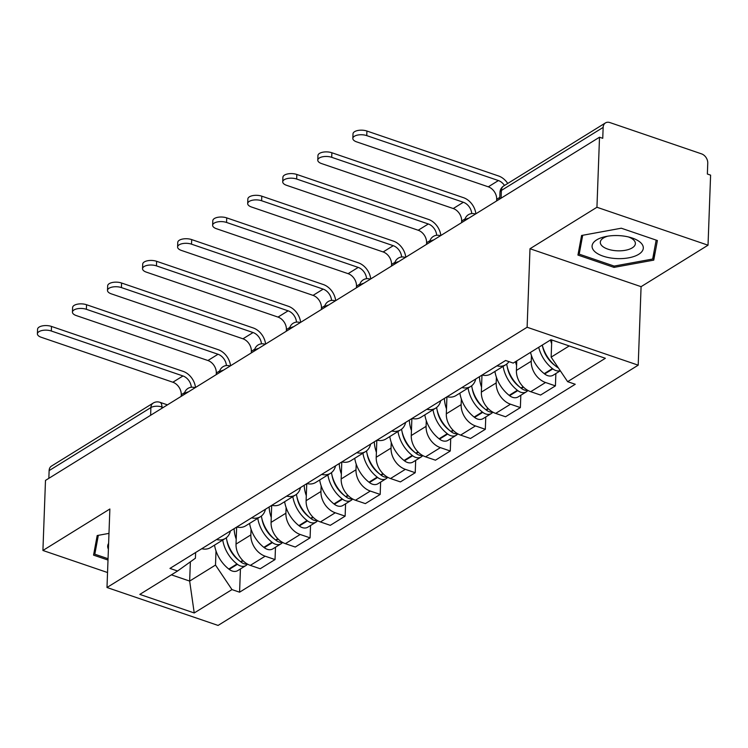 <?xml version="1.0" encoding="UTF-8"?>
<svg xmlns="http://www.w3.org/2000/svg" width="748" height="748" viewBox="0 0 748 748"><rect width="100%" height="100%" fill="white"/><g stroke="black" fill="none" stroke-linecap="round" stroke-linejoin="round"><path stroke-width="1.12" d="M708.029 245.194L596.941 207.261L599.513 137.211L45.488 480.412L42.916 550.472L109.872 508.995L106.992 587.498L218.079 625.431L638.203 365.174L641.083 286.671L708.029 245.194L710.6 175.135L707.365 174.032L707.758 163.12A7.891 5.853 58.2 0 0 701.54 153.864L609.882 122.569A7.891 5.853 58.2 0 0 605.478 122.906A7.891 5.853 58.2 0 0 603.15 127.403L501.375 190.45A7.891 3.544 -177.9 0 0 499.973 192.367L499.729 199.024M596.941 207.261L529.995 248.738L527.116 327.25L106.992 587.498M599.513 137.211L602.748 138.315L603.15 127.403M42.916 550.472L107.534 572.529M48.844 478.337L49.125 470.604A7.891 5.853 -121.8 0 1 51.453 466.107L153.218 403.06A7.891 5.853 58.2 0 0 150.9 407.557L49.125 470.604M236.649 527.097L236.022 544.095A18.139 13.464 58.2 0 0 250.328 565.376L260.211 568.751L275.03 559.56L265.157 556.194A18.139 13.464 -121.8 0 1 250.851 534.913L251.057 529.247M201.736 548.723A18.139 13.464 58.2 0 0 210.599 547.573L225.429 538.392A18.139 13.464 -121.8 0 1 216.565 539.542M275.488 547.227L275.03 559.56M230.403 530.968A18.139 13.464 -121.8 0 1 225.429 538.392M271.692 505.386L271.075 522.385A18.139 13.464 58.2 0 0 285.381 543.665L295.254 547.04L310.083 537.849L300.2 534.483A18.139 13.464 -121.8 0 1 285.904 513.203L286.11 507.537M236.789 527.013A18.139 13.464 58.2 0 0 245.643 525.863L260.472 516.681A18.139 13.464 -121.8 0 1 251.609 517.831M310.532 525.517L310.083 537.849M265.456 509.257A18.139 13.464 -121.8 0 1 260.472 516.681M306.745 483.675L306.119 500.674A18.139 13.464 58.2 0 0 320.425 521.954L330.298 525.33L345.127 516.139L335.254 512.773A18.139 13.464 -121.8 0 1 320.948 491.492L321.154 485.826M271.833 505.302A18.139 13.464 58.2 0 0 280.696 504.152L295.525 494.97A18.139 13.464 -121.8 0 1 286.662 496.12M345.585 503.806L345.127 516.139M300.5 487.546A18.139 13.464 -121.8 0 1 295.525 494.97M341.789 461.965L341.172 478.963A18.139 13.464 58.2 0 0 355.468 500.244L365.351 503.619L380.18 494.428L370.297 491.053A18.139 13.464 -121.8 0 1 355.992 469.772L356.207 464.115M306.876 483.591A18.139 13.464 58.2 0 0 315.74 482.441L330.569 473.26A18.139 13.464 -121.8 0 1 321.705 474.41M380.629 482.095L380.18 494.428M335.543 465.836A18.139 13.464 -121.8 0 1 330.569 473.26M376.842 440.254L376.216 457.252A18.139 13.464 58.2 0 0 390.521 478.533L400.395 481.908L415.224 472.717L405.351 469.342A18.139 13.464 -121.8 0 1 391.045 448.061L391.251 442.405M341.93 461.881A18.139 13.464 58.2 0 0 350.793 460.731L365.622 451.549A18.139 13.464 -121.8 0 1 356.759 452.699M415.682 460.385L415.224 472.717M370.597 444.125A18.139 13.464 -121.8 0 1 365.622 451.549M411.886 418.543L411.26 435.542A18.139 13.464 58.2 0 0 425.565 456.822L435.448 460.188L450.277 451.007L440.394 447.631A18.139 13.464 -121.8 0 1 426.089 426.351L426.295 420.694M376.973 440.17A18.139 13.464 58.2 0 0 385.837 439.02L400.666 429.838A18.139 13.464 -121.8 0 1 391.802 430.988M450.726 438.674L450.277 451.007M405.64 422.414A18.139 13.464 -121.8 0 1 400.666 429.838M446.93 396.833L446.313 413.831A18.139 13.464 58.2 0 0 460.618 435.112L470.492 438.478L485.321 429.296L475.448 425.921A18.139 13.464 -121.8 0 1 461.142 404.64L461.348 398.983M412.026 418.459A18.139 13.464 58.2 0 0 420.89 417.309L435.71 408.127A18.139 13.464 -121.8 0 1 426.856 409.278M485.77 416.963L485.321 429.296M440.694 400.704A18.139 13.464 -121.8 0 1 435.71 408.127M481.983 375.122L481.357 392.12A18.139 13.464 58.2 0 0 495.662 413.401L505.545 416.767L520.365 407.585L510.491 404.21A18.139 13.464 -121.8 0 1 496.186 382.929L496.392 377.273M447.07 396.749A18.139 13.464 58.2 0 0 455.934 395.599L470.763 386.407A18.139 13.464 -121.8 0 1 461.899 387.558M520.823 395.253L520.365 407.585M475.737 378.993A18.139 13.464 -121.8 0 1 470.763 386.407M516.756 360.891L516.41 370.41A18.139 13.464 58.2 0 0 530.715 391.69L540.589 395.056L555.418 385.875L545.535 382.499A18.139 13.464 -121.8 0 1 531.239 361.219L531.445 355.552M482.123 375.038A18.139 13.464 58.2 0 0 490.978 373.888L505.807 364.697A18.139 13.464 -121.8 0 1 496.943 365.847M555.867 373.542L555.418 385.875M508.958 361.63A18.139 13.464 -121.8 0 1 505.807 364.697M190.366 561.832L189.655 581.074L215.499 565.067L216.013 550.958M195.621 552.51L195.415 558.214L177.566 571.014L139.82 594.398L194.228 612.967L189.655 581.074L171.386 574.838M215.499 565.067L231.974 589.592L239.584 592.192L575.24 384.266L567.629 381.667L605.366 358.283L550.958 339.704L513.212 363.089L505.601 360.489L169.955 568.415L177.566 571.014M231.974 589.592L194.228 612.967M638.203 365.174L527.116 327.25M108.974 533.38L97.193 535.54L93.556 555.128L107.993 560.056M641.083 286.671L529.995 248.738M621.298 228.215L581.579 235.48L577.942 255.068L614.024 267.391L653.752 260.126L657.389 240.529L621.298 228.215M551.772 339.985L551.145 357.142L569.228 345.941M240.435 568.938L239.584 592.192M567.629 381.667L551.145 357.142M654.07 251.412L653.752 260.126M614.08 266.045L614.024 267.391M51.322 331.009A8.873 3.992 -177.9 0 0 42.225 330.476A8.873 3.992 -177.9 0 0 37.4 333.823A8.873 3.992 -177.9 0 0 41.215 337.273L172.863 382.228L182.98 375.964L51.322 331.009L51.49 326.437L183.148 371.382A15.773 11.706 -121.8 0 1 195.49 387.492M37.4 333.823L37.568 329.242A8.873 3.992 2.1 0 1 42.384 325.894A8.873 3.992 2.1 0 1 51.49 326.437M222.726 540.056A29.976 22.244 58.2 0 0 236.994 563.964L237.425 564.301A9.958 7.396 58.2 0 0 245.961 565.516A9.958 7.396 58.2 0 0 247.495 564.104M245.961 565.516L237.761 570.593A9.958 7.396 -121.8 0 1 229.215 569.378L228.794 569.05A29.976 22.244 -121.8 0 1 214.526 545.142M247.429 564.067A9.958 7.396 -121.8 0 1 241.015 562.075L240.585 561.739A29.976 22.244 -121.8 0 1 226.317 537.775M239.425 560.794A4.834 3.59 -121.8 0 1 239.117 560.57L238.696 560.233A24.843 18.438 -121.8 0 1 226.896 540.57M181.203 396.337L181.259 394.71A10.65 7.901 58.2 0 0 172.863 382.228M236.209 539.14A29.976 22.244 -121.8 0 1 234.105 528.677M191.348 387.249A10.65 7.901 58.2 0 0 182.98 375.964M108.049 558.719L94.818 554.203L98.325 535.334M95.09 546.891L94.818 554.203M108.61 543.375A25.638 11.519 -177.9 0 0 108.395 549.116M615.567 258.528A25.638 11.519 -177.9 0 0 642.121 251.281A25.638 11.519 -177.9 0 0 630.611 237.518A25.638 11.519 -177.9 0 0 619.812 235.667A25.638 11.519 -177.9 0 0 605.497 236.602A25.638 11.519 -177.9 0 0 592.612 248.729A25.638 11.519 -177.9 0 0 615.567 258.528M607.75 236.181A17.55 7.891 -177.9 0 0 600.307 242.287A17.55 7.891 -177.9 0 0 616.389 250.758A17.55 7.891 -177.9 0 0 635.379 243.577A17.55 7.891 -177.9 0 0 628.404 236.938M656.164 240.117L652.658 259.032L614.164 266.082L579.204 254.142L582.701 235.274M579.466 246.831L579.204 254.142M86.366 309.298A8.873 3.992 -177.9 0 0 77.268 308.765A8.873 3.992 -177.9 0 0 72.444 312.103A8.873 3.992 -177.9 0 0 76.259 315.562L207.916 360.517L218.023 354.253L86.366 309.298L86.534 304.726L218.192 349.671A15.773 11.706 -121.8 0 1 230.534 365.781M72.444 312.103L72.612 307.531A8.873 3.992 2.1 0 1 77.437 304.184A8.873 3.992 2.1 0 1 86.534 304.726M257.779 518.345A29.976 22.244 58.2 0 0 272.038 542.253L272.468 542.59A9.958 7.396 58.2 0 0 281.014 543.805A9.958 7.396 58.2 0 0 282.548 542.394M281.014 543.805L272.814 548.882A9.958 7.396 -121.8 0 1 264.268 547.667L263.838 547.34A29.976 22.244 -121.8 0 1 249.58 523.432M282.473 542.356A9.958 7.396 -121.8 0 1 276.059 540.365L275.638 540.028A29.976 22.244 -121.8 0 1 261.361 516.064M274.479 539.084A4.834 3.59 -121.8 0 1 274.17 538.859L273.74 538.523A24.843 18.438 -121.8 0 1 261.94 518.86M216.247 374.626L216.312 373A10.65 7.901 58.2 0 0 207.916 360.517M271.253 517.42A29.976 22.244 -121.8 0 1 269.149 506.966M226.401 365.538A10.65 7.901 58.2 0 0 218.023 354.253M121.419 287.587A8.873 3.992 -177.9 0 0 112.312 287.054A8.873 3.992 -177.9 0 0 107.497 290.392A8.873 3.992 -177.9 0 0 111.312 293.852L242.96 338.797L253.076 332.542L121.419 287.587L121.587 283.015L253.245 327.961A15.773 11.706 -121.8 0 1 265.587 344.061M107.497 290.392L107.665 285.82A8.873 3.992 2.1 0 1 112.481 282.473A8.873 3.992 2.1 0 1 121.587 283.015M292.823 496.635A29.976 22.244 58.2 0 0 307.091 520.543L307.512 520.879A9.958 7.396 58.2 0 0 316.058 522.095A9.958 7.396 58.2 0 0 317.591 520.683M316.058 522.095L307.858 527.172A9.958 7.396 -121.8 0 1 299.312 525.956L298.891 525.62A29.976 22.244 -121.8 0 1 284.623 501.721M317.517 520.645A9.958 7.396 -121.8 0 1 311.112 518.654L310.682 518.317A29.976 22.244 -121.8 0 1 296.414 494.344M309.522 517.373A4.834 3.59 -121.8 0 1 309.214 517.149L308.784 516.812A24.843 18.438 -121.8 0 1 296.993 497.149M251.3 352.916L251.356 351.289A10.65 7.901 58.2 0 0 242.96 338.797M306.306 495.709A29.976 22.244 -121.8 0 1 304.202 485.256M261.445 343.828A10.65 7.901 58.2 0 0 253.076 332.542M156.463 265.877A8.873 3.992 -177.9 0 0 147.365 265.344A8.873 3.992 -177.9 0 0 142.541 268.682A8.873 3.992 -177.9 0 0 146.356 272.141L278.013 317.087L288.12 310.831L156.463 265.877L156.631 261.304L288.289 306.25A15.773 11.706 -121.8 0 1 300.631 322.351M142.541 268.682L142.709 264.109A8.873 3.992 2.1 0 1 147.534 260.762A8.873 3.992 2.1 0 1 156.631 261.304M327.876 474.924A29.976 22.244 58.2 0 0 342.135 498.832L342.565 499.168A9.958 7.396 58.2 0 0 351.102 500.384A9.958 7.396 58.2 0 0 352.645 498.972M351.102 500.384L342.902 505.461A9.958 7.396 -121.8 0 1 334.365 504.245L333.935 503.909A29.976 22.244 -121.8 0 1 319.676 480.01M352.57 498.935A9.958 7.396 -121.8 0 1 346.156 496.943L345.735 496.607A29.976 22.244 -121.8 0 1 331.458 472.633M344.576 495.662A4.834 3.59 -121.8 0 1 344.258 495.438L343.837 495.101A24.843 18.438 -121.8 0 1 332.037 475.438M286.344 331.205L286.409 329.578A10.65 7.901 58.2 0 0 278.013 317.087M341.35 473.998A29.976 22.244 -121.8 0 1 339.246 463.545M296.489 322.117A10.65 7.901 58.2 0 0 288.12 310.831M191.516 244.166A8.873 3.992 -177.9 0 0 182.409 243.633A8.873 3.992 -177.9 0 0 177.594 246.971A8.873 3.992 -177.9 0 0 181.409 250.43L313.057 295.376L323.164 289.121L191.516 244.166L191.684 239.594L323.332 284.539A15.773 11.706 -121.8 0 1 335.684 300.64M177.594 246.971L177.762 242.399A8.873 3.992 2.1 0 1 182.577 239.051A8.873 3.992 2.1 0 1 191.684 239.594M362.92 453.213A29.976 22.244 58.2 0 0 377.188 477.121L377.609 477.458A9.958 7.396 58.2 0 0 386.155 478.673A9.958 7.396 58.2 0 0 387.688 477.261M386.155 478.673L377.955 483.75A9.958 7.396 -121.8 0 1 369.409 482.535L368.988 482.198A29.976 22.244 -121.8 0 1 354.72 458.3M387.614 477.224A9.958 7.396 -121.8 0 1 381.209 475.232L380.779 474.896A29.976 22.244 -121.8 0 1 366.511 450.922M379.619 473.952A4.834 3.59 -121.8 0 1 379.311 473.727L378.881 473.391A24.843 18.438 -121.8 0 1 367.09 453.727M321.397 309.494L321.453 307.867A10.65 7.901 58.2 0 0 313.057 295.376M376.394 452.288A29.976 22.244 -121.8 0 1 374.299 441.825M331.542 300.406A10.65 7.901 58.2 0 0 323.164 289.121M226.56 222.455A8.873 3.992 -177.9 0 0 217.462 221.922A8.873 3.992 -177.9 0 0 212.638 225.26A8.873 3.992 -177.9 0 0 216.453 228.72L348.11 273.665L358.217 267.41L226.56 222.455L226.728 217.883L358.386 262.829A15.773 11.706 -121.8 0 1 370.728 278.929M212.638 225.26L212.806 220.688A8.873 3.992 2.1 0 1 217.631 217.341A8.873 3.992 2.1 0 1 226.728 217.883M397.973 431.502A29.976 22.244 58.2 0 0 412.232 455.41L412.662 455.747A9.958 7.396 58.2 0 0 421.199 456.963A9.958 7.396 58.2 0 0 422.732 455.551M421.199 456.963L412.999 462.04A9.958 7.396 -121.8 0 1 404.462 460.824L404.032 460.488A29.976 22.244 -121.8 0 1 389.773 436.589M422.667 455.513A9.958 7.396 -121.8 0 1 416.253 453.522L415.832 453.185A29.976 22.244 -121.8 0 1 401.554 429.212M414.663 452.241A4.834 3.59 -121.8 0 1 414.355 452.007L413.934 451.68A24.843 18.438 -121.8 0 1 402.134 432.017M356.441 287.784L356.506 286.157A10.65 7.901 58.2 0 0 348.11 273.665M411.447 430.577A29.976 22.244 -121.8 0 1 409.343 420.114M366.585 278.695A10.65 7.901 58.2 0 0 358.217 267.41M261.613 200.744A8.873 3.992 -177.9 0 0 252.506 200.212A8.873 3.992 -177.9 0 0 247.691 203.549A8.873 3.992 -177.9 0 0 251.496 207.009L383.154 251.954L393.261 245.69L261.613 200.744L261.781 196.172L393.429 241.118A15.773 11.706 -121.8 0 1 405.781 257.219M247.691 203.549L247.859 198.977A8.873 3.992 2.1 0 1 252.674 195.63A8.873 3.992 2.1 0 1 261.781 196.172M433.017 409.792A29.976 22.244 58.2 0 0 447.285 433.7L447.706 434.036A9.958 7.396 58.2 0 0 456.252 435.252A9.958 7.396 58.2 0 0 457.785 433.84M456.252 435.252L448.052 440.329A9.958 7.396 -121.8 0 1 439.506 439.113L439.085 438.777A29.976 22.244 -121.8 0 1 424.817 414.869M457.711 433.803A9.958 7.396 -121.8 0 1 451.306 431.802L450.876 431.474A29.976 22.244 -121.8 0 1 436.598 407.501M449.716 430.53A4.834 3.59 -121.8 0 1 449.408 430.296L448.978 429.969A24.843 18.438 -121.8 0 1 437.178 410.306M391.494 266.073L391.55 264.446A10.65 7.901 58.2 0 0 383.154 251.954M446.491 408.866A29.976 22.244 -121.8 0 1 444.396 398.404M401.639 256.985A10.65 7.901 58.2 0 0 393.261 245.69M296.657 179.034A8.873 3.992 -177.9 0 0 287.559 178.501A8.873 3.992 -177.9 0 0 282.735 181.839A8.873 3.992 -177.9 0 0 286.549 185.298L418.197 230.244L428.314 223.979L296.657 179.034L296.825 174.462L428.482 219.407A15.773 11.706 -121.8 0 1 440.824 235.508M282.735 181.839L282.903 177.267A8.873 3.992 2.1 0 1 287.728 173.919A8.873 3.992 2.1 0 1 296.825 174.462M468.07 388.081A29.976 22.244 58.2 0 0 482.329 411.989L482.759 412.326A9.958 7.396 58.2 0 0 491.296 413.541A9.958 7.396 58.2 0 0 492.829 412.129M491.296 413.541L483.096 418.618A9.958 7.396 -121.8 0 1 474.559 417.403L474.129 417.066A29.976 22.244 -121.8 0 1 459.861 393.158M492.764 412.092A9.958 7.396 -121.8 0 1 486.35 410.091L485.92 409.764A29.976 22.244 -121.8 0 1 471.651 385.79M484.76 408.819A4.834 3.59 -121.8 0 1 484.452 408.586L484.031 408.258A24.843 18.438 -121.8 0 1 472.231 388.595M426.538 244.362L426.594 242.735A10.65 7.901 58.2 0 0 418.197 230.244M481.544 387.155A29.976 22.244 -121.8 0 1 479.44 376.693M436.682 235.274A10.65 7.901 58.2 0 0 428.314 223.979M331.71 157.323A8.873 3.992 -177.9 0 0 322.603 156.781A8.873 3.992 -177.9 0 0 317.778 160.128A8.873 3.992 -177.9 0 0 321.593 163.588L453.251 208.533L463.358 202.269L331.71 157.323L331.869 152.751L463.526 197.696A15.773 11.706 -121.8 0 1 475.868 213.797M317.778 160.128L317.947 155.556A8.873 3.992 2.1 0 1 322.771 152.209A8.873 3.992 2.1 0 1 331.869 152.751M503.114 366.37A29.976 22.244 58.2 0 0 517.373 390.278L517.803 390.615A9.958 7.396 58.2 0 0 526.349 391.83A9.958 7.396 58.2 0 0 527.882 390.419M526.349 391.83L518.149 396.908A9.958 7.396 -121.8 0 1 509.603 395.692L509.173 395.355A29.976 22.244 -121.8 0 1 494.914 371.447M527.808 390.381A9.958 7.396 -121.8 0 1 521.393 388.38L520.973 388.053A29.976 22.244 -121.8 0 1 506.695 364.08M519.813 387.109A4.834 3.59 -121.8 0 1 519.505 386.875L519.075 386.548A24.843 18.438 -121.8 0 1 507.275 366.885M461.591 222.652L461.647 221.025A10.65 7.901 58.2 0 0 453.251 208.533M516.587 365.445A29.976 22.244 -121.8 0 1 515.456 361.705M471.736 213.563A10.65 7.901 58.2 0 0 463.358 202.269M366.754 135.612A8.873 3.992 -177.9 0 0 357.647 135.07A8.873 3.992 -177.9 0 0 352.832 138.417A8.873 3.992 -177.9 0 0 356.646 141.877L488.294 186.822L498.411 180.558L366.754 135.612L366.922 131.031L498.579 175.986A15.773 11.706 -121.8 0 1 507.733 183.456M352.832 138.417L353 133.845A8.873 3.992 2.1 0 1 357.815 130.498A8.873 3.992 2.1 0 1 366.922 131.031M538.71 347.296A29.976 22.244 58.2 0 0 552.426 368.568L552.847 368.895A9.958 7.396 58.2 0 0 560.233 370.662M560.317 370.784L553.193 375.197A9.958 7.396 -121.8 0 1 544.647 373.981L544.226 373.645A29.976 22.244 -121.8 0 1 530.51 352.373M558.354 367.876A9.958 7.396 -121.8 0 1 556.447 366.67L556.016 366.342A29.976 22.244 -121.8 0 1 542.3 345.071M554.857 365.389A4.834 3.59 -121.8 0 1 554.549 365.164L554.118 364.837A24.843 18.438 -121.8 0 1 542.328 345.174M496.635 200.941L496.691 199.314A10.65 7.901 58.2 0 0 488.294 186.822M551.641 343.734A29.976 22.244 -121.8 0 1 550.5 339.994M504.489 185.457A10.65 7.901 58.2 0 0 498.411 180.558M468.8 218.182A7.891 3.544 -177.9 0 0 466.069 219.201A7.891 3.544 -177.9 0 0 464.742 220.697M433.756 239.893A7.891 3.544 -177.9 0 0 431.026 240.912A7.891 3.544 -177.9 0 0 429.689 242.408M398.703 261.604A7.891 3.544 -177.9 0 0 395.973 262.623A7.891 3.544 -177.9 0 0 394.645 264.119M363.659 283.314A7.891 3.544 -177.9 0 0 360.929 284.334A7.891 3.544 -177.9 0 0 359.592 285.829M328.615 305.025A7.891 3.544 -177.9 0 0 325.876 306.044A7.891 3.544 -177.9 0 0 324.548 307.54M293.562 326.736A7.891 3.544 -177.9 0 0 290.832 327.755A7.891 3.544 -177.9 0 0 289.504 329.251M258.518 348.446A7.891 3.544 -177.9 0 0 255.788 349.466A7.891 3.544 -177.9 0 0 254.451 350.962M223.465 370.157A7.891 3.544 -177.9 0 0 220.735 371.176A7.891 3.544 -177.9 0 0 219.407 372.672M188.421 391.868A7.891 3.544 -177.9 0 0 185.691 392.887A7.891 3.544 -177.9 0 0 184.354 394.383M163.251 407.454L161.867 406.987A7.891 3.544 -177.9 0 0 150.9 407.557L150.619 415.29M161.82 408.343L161.867 406.987A7.891 3.918 108.9 0 0 159.922 402.302A7.891 7.891 0 0 0 153.218 403.06M531.239 361.219L516.41 370.41M496.186 382.929L481.357 392.12M461.142 404.64L446.313 413.831M426.089 426.351L411.26 435.542M391.045 448.061L376.216 457.252M355.992 469.772L341.172 478.963M320.948 491.492L306.119 500.674M285.904 513.203L271.075 522.385M250.851 534.913L236.022 544.095M510.491 404.21L495.662 413.401M475.448 425.921L460.618 435.112M440.394 447.631L425.565 456.822M405.351 469.342L390.521 478.533M370.297 491.053L355.468 500.244M335.254 512.773L320.425 521.954M300.2 534.483L285.381 543.665M265.157 556.194L250.328 565.376M545.535 382.499L530.715 391.69M195.032 387.773A7.891 3.918 -71.1 0 0 194.714 387.632A7.891 7.891 0 0 0 184.307 394.411M230.075 366.062A7.891 3.918 -71.1 0 0 229.758 365.922A7.891 7.891 0 0 0 219.351 372.7M265.129 344.351A7.891 3.918 -71.1 0 0 264.811 344.211A7.891 7.891 0 0 0 254.404 350.99M300.172 322.64A7.891 3.918 -71.1 0 0 299.855 322.5A7.891 7.891 0 0 0 289.448 329.279M335.216 300.93A7.891 3.918 -71.1 0 0 334.908 300.79A7.891 7.891 0 0 0 324.501 307.568M370.269 279.219A7.891 3.918 -71.1 0 0 369.951 279.079A7.891 7.891 0 0 0 359.545 285.858M405.313 257.508A7.891 3.918 -71.1 0 0 405.005 257.368A7.891 7.891 0 0 0 394.598 264.147M440.366 235.798A7.891 3.918 -71.1 0 0 440.048 235.657A7.891 7.891 0 0 0 429.642 242.436M475.41 214.087A7.891 3.918 -71.1 0 0 475.092 213.947A7.891 7.891 0 0 0 464.695 220.725M501.095 198.173L501.375 190.45A7.891 5.853 58.2 0 1 503.703 185.953A7.891 7.891 0 0 0 499.973 192.367M236.994 563.964L228.794 569.05M237.425 564.301L229.215 569.378M243.091 560.785L241.015 562.075M181.259 394.71L184.691 392.597M242.717 560.42L240.585 561.739M272.038 542.253L263.838 547.34M272.468 542.59L264.268 547.667M278.134 539.074L276.059 540.365M216.312 373L219.734 370.886M277.77 538.71L275.638 540.028M307.091 520.543L298.891 525.62M307.512 520.879L299.312 525.956M313.178 517.364L311.112 518.654M251.356 351.289L254.778 349.176M312.814 516.999L310.682 518.317M342.135 498.832L333.935 503.909M342.565 499.168L334.365 504.245M348.231 495.653L346.156 496.943M286.409 329.578L289.831 327.465M347.857 495.288L345.735 496.607M377.188 477.121L368.988 482.198M377.609 477.458L369.409 482.535M383.275 473.942L381.209 475.232M321.453 307.867L324.875 305.754M382.911 473.578L380.779 474.896M412.232 455.41L404.032 460.488M412.662 455.747L404.462 460.824M418.328 452.231L416.253 453.522M356.506 286.157L359.928 284.034M417.954 451.867L415.832 453.185M447.285 433.7L439.085 438.777M447.706 434.036L439.506 439.113M453.372 430.521L451.306 431.802M391.55 264.446L394.972 262.324M453.008 430.156L450.876 431.474M482.329 411.989L474.129 417.066M482.759 412.326L474.559 417.403M488.425 408.81L486.35 410.091M426.594 242.735L430.025 240.613M488.051 408.445L485.92 409.764M517.373 390.278L509.173 395.355M517.803 390.615L509.603 395.692M523.469 387.099L521.393 388.38M461.647 221.025L465.069 218.902M523.104 386.735L520.973 388.053M552.426 368.568L544.226 373.645M552.847 368.895L544.647 373.981M557.223 366.193L556.447 366.67M496.691 199.314L499.786 197.397M556.942 365.772L556.016 366.342M503.703 185.953L605.478 122.906M159.922 402.302L167.43 404.864"/></g></svg>
